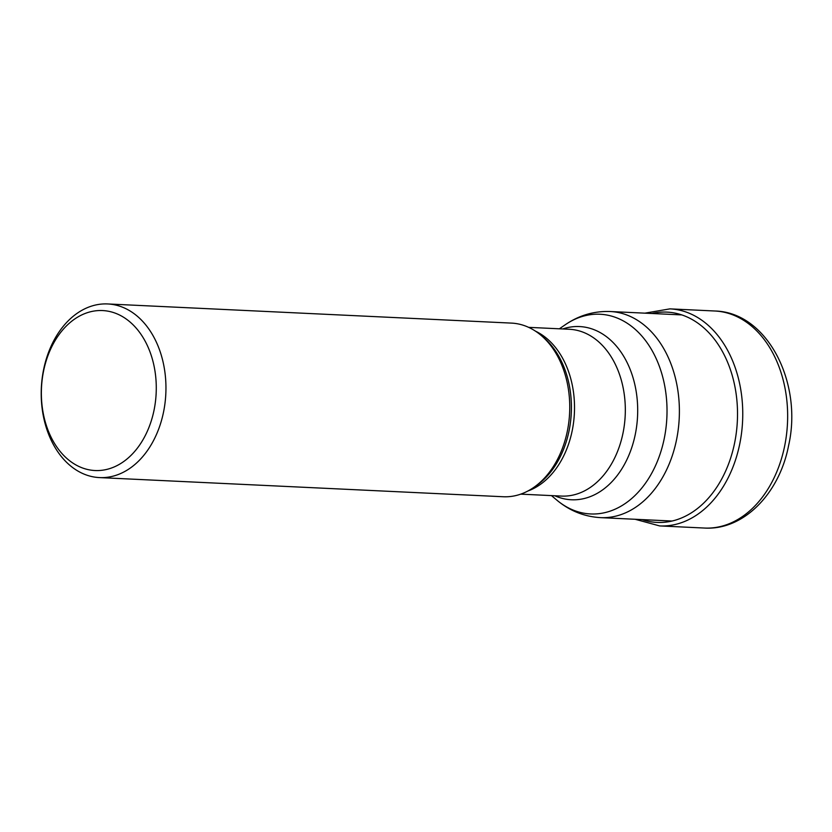 <?xml version="1.0" encoding="UTF-8"?>
<svg xmlns="http://www.w3.org/2000/svg" width="832" height="832" viewBox="0 0 832 832"><rect width="100%" height="100%" fill="white"/><g stroke="black" fill="none" stroke-linecap="round" stroke-linejoin="round"><path stroke-width="1.25" d="M107.702 303.95L511.493 323.107A86.913 62.306 92.7 0 1 540.842 335.161A86.913 62.306 92.7 0 1 567.31 431.309A86.913 62.306 92.7 0 1 533.614 487.531A86.913 62.306 92.7 0 1 503.256 496.746L99.466 477.589A86.913 62.306 -87.3 0 0 163.519 412.152A86.913 62.306 -87.3 0 0 120.869 306.571A86.913 62.306 -87.3 0 0 107.702 303.95A86.913 62.306 -87.3 0 0 43.649 369.387A86.913 62.306 -87.3 0 0 86.299 474.968A86.913 62.306 -87.3 0 0 99.466 477.589M82.898 468.114A80.07 57.408 -87.3 0 0 154.034 410.238A80.07 57.408 -87.3 0 0 114.743 312.978A80.07 57.408 -87.3 0 0 43.607 370.854A80.07 57.408 -87.3 0 0 82.898 468.114M642.127 519.605A105.269 75.462 -87.3 0 0 734.573 443.154A105.269 75.462 -87.3 0 0 651.903 313.498M714.844 311.002A108.649 77.886 92.7 0 1 784.607 446.243A108.649 77.886 92.7 0 1 704.548 528.05L659.651 525.918A108.649 77.886 -87.3 0 0 739.71 444.122A108.649 77.886 -87.3 0 0 669.937 308.87L714.844 311.002C767.478 312.146 802.974 383.136 788.58 445.63C779.553 493.074 743.902 530.473 704.548 528.05M672.058 521.03L600.465 517.629A103.168 73.965 -87.3 0 0 676.478 440.066A103.168 73.965 -87.3 0 0 676.499 439.951A103.168 73.965 -87.3 0 0 610.251 311.522L681.834 314.912M610.251 311.522C593.882 310.95 578.843 315.401 565.115 324.844A99.965 71.666 92.7 0 1 641.982 336.201A99.965 71.666 92.7 0 1 664.217 438.682A99.965 71.666 92.7 0 1 664.196 438.786A99.965 71.666 92.7 0 1 556.806 500.094C569.577 510.796 584.126 516.641 600.465 517.629M554.798 495.768A86.705 62.161 -87.3 0 0 635.263 434.481A86.705 62.161 -87.3 0 0 635.284 434.387A86.705 62.161 -87.3 0 0 562.713 328.962M528.632 327.35L569.369 329.274A83.491 59.862 92.7 0 1 623.002 433.129A83.491 59.862 92.7 0 1 622.981 433.212A83.491 59.862 92.7 0 1 561.454 496.08L520.718 494.146M527.894 491.005A83.491 59.862 -87.3 0 0 572.177 430.81A83.491 59.862 -87.3 0 0 572.198 430.706A83.491 59.862 -87.3 0 0 535.475 331.157M540.842 335.161L543.213 337.147A84.781 60.778 92.7 0 1 569.057 430.83A84.781 60.778 92.7 0 1 569.036 430.934A84.781 60.778 92.7 0 1 536.162 485.774L533.614 487.531M669.937 308.87L644.873 313.165M635.097 519.272L659.651 525.918M559.374 328.806L565.115 324.844M551.46 495.602L556.806 500.094"/></g></svg>
